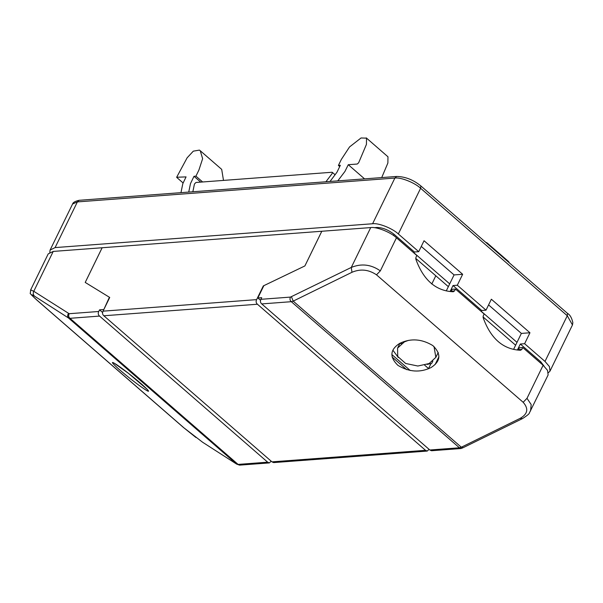 <?xml version="1.0" encoding="UTF-8"?>
<svg xmlns="http://www.w3.org/2000/svg" width="603" height="603" viewBox="0 0 603 603"><rect width="100%" height="100%" fill="white"/><g stroke="black" fill="none" stroke-linecap="round" stroke-linejoin="round"><path stroke-width="0.9" d="M364.574 178.872L348.278 164.709L344.931 171.463L337.786 180.885M339.715 166.586L338.411 165.448L341.328 159.456L349.544 146.936L361.039 137.974L366.526 138.155L366.443 144.358L358.649 162.787L357.217 164.039L348.278 164.709M381.714 177.584L387.887 162.991L387.97 156.788L366.24 137.868M330.022 181.465L336.941 172.27L340.341 165.305L338.411 165.448M200.701 182.114L194 176.295L190.473 183.636L188.739 192.078M192.854 191.769L194.445 184.005L195.967 182.475L263.971 177.365L331.967 172.262L332.441 172.677L332.057 173.672L325.906 181.774M202.631 181.97L195.93 176.151L194 176.295M180.968 192.659L182.822 183.636L186.063 176.89L176.664 177.252L187.126 157.82L193.314 151.157L199.397 150.109L200.256 150.742L202.631 158.695L198.9 170.069L195.93 176.151M223.487 180.403L221.7 169.383L200.256 150.742M485.619 242.233L487.096 242.896L487.963 244.268M509.407 262.9L508.54 261.529L487.096 242.896M260.549 300.302L257.858 297.957L263.85 285.664L304.884 265.938L321.791 231.258L370.724 227.58C376.521 226.6 390.676 232.223 396.465 237.793L416.846 255.514L415.949 257.36L415.866 259.252C423.434 280.146 435.901 290.985 453.283 291.769L454.541 290.902L455.446 289.056L452.016 289.312L451.112 291.159L454.541 290.902M450.803 291.603L451.112 291.159M455.446 289.056L484.149 313.997L483.252 315.844L483.169 317.743C490.729 338.637 503.204 349.476 520.585 350.26L521.844 349.393L522.748 347.539L519.311 347.795L518.414 349.65L521.844 349.393M518.105 350.094L518.414 349.65M522.748 347.539L543.13 365.26L547.562 370.415L548.127 374.938L529.396 412.897C529.502 413.673 527.195 415.58 522.469 418.61L463.112 447.697L461.325 447.215L520.087 418.384C527.761 414.065 528.793 408.706 523.17 402.291L526.999 398.327L531.183 404.553L530.565 410.937M257.858 297.957L261.717 297.671L260.918 299.314C260.051 301.131 260.323 302.661 261.725 303.912L429.841 450.004L431.537 450.735L461.114 448.519L459.418 447.788L461.325 447.215L293.209 301.123L291.309 301.688C289.9 300.445 289.628 298.907 290.495 297.091L351.278 267.446C361.385 263.277 371.071 264.416 380.335 270.868L396.465 237.793M463.112 447.697L461.114 448.519M392.877 350.192L398.319 357.489M427.082 364.423L431.68 363.428L432.864 361.122M434.024 346.552L435.841 357.345L429.148 363.541L417.834 366.021L405.661 363.473L397.716 356.448L397.573 348.119L404.274 341.924L408.427 340.378M399.699 343.371C389.968 349.68 389.372 357.014 397.897 365.35C409.06 372.104 420.11 372.842 431.055 367.566C440.778 361.257 441.381 353.931 432.848 345.587C421.693 338.833 410.635 338.095 399.699 343.371C401.688 343.906 403.211 343.424 404.274 341.924M380.335 270.868L376.506 274.825C368.637 269.518 360.458 268.667 351.971 272.285L293.209 301.123L291.453 296.804M370.724 227.58L351.278 267.446L351.971 272.285M520.087 418.384L522.469 418.61M30.663 289.892L33.776 291.287L69.164 313.711C68.297 315.527 68.569 317.057 69.978 318.309L68.501 317.992L34.469 296.126C30.195 293.473 31.1 294.859 37.198 300.309L36.791 300.015C31.544 295.176 29.396 292.9 30.354 293.194L30.655 289.9L48.217 253.886L53.222 251.421L102.156 247.75L85.227 282.43L109.407 297.256L103.701 309.806M271.199 461.205L269.368 462.916L267.664 462.184L99.555 316.085C98.153 314.841 97.882 313.304 98.749 311.487L99.548 309.844L103.407 309.558M99.548 309.844L102.593 312.497M36.791 300.015L183.455 427.482L202.578 442.225L236.617 464.091L239.542 465.132L269.368 462.916M68.433 313.552C67.393 315.211 67.415 316.696 68.501 317.992L236.617 464.091L239.542 465.132M117.193 365.034L116.583 364.627C110.357 360.647 111.11 362.154 118.844 369.164C128.454 377.425 136.971 384.066 144.396 389.093C150.622 393.081 149.868 391.566 142.127 384.556C132.517 376.295 124.007 369.654 116.583 364.627M34.469 296.126C33.127 294.701 32.901 293.088 33.776 291.287L53.222 251.421M391.837 354.534L410.198 370.491M428.725 368.704L424.663 365.169M438.901 356.788L435.095 364.581M428.56 368.561L430.972 363.624M427.241 451.059L273.656 462.591L271.961 461.86L103.844 315.768C102.442 314.517 102.171 312.987 103.038 311.163L109.723 297.452L85.219 282.43L102.133 247.75L321.814 231.251L304.899 265.931L263.315 285.92L256.629 299.631C255.762 301.455 256.026 302.985 257.436 304.236L425.545 450.328L427.241 451.059L429.08 449.348M406.693 369.669L392.078 356.968M49.815 252.295L50.087 250.057L55.092 247.592L77.372 201.907L79.151 200.302C75.202 201.206 73.023 202.435 72.594 203.98L77.372 201.907L394.875 178.066C400.671 177.086 414.826 182.701 420.615 188.279L420.841 185.935C413.334 179.784 405.276 176.626 396.661 176.46L394.875 178.066L372.594 223.751C378.39 222.771 392.545 228.386 398.334 233.964L418.716 251.677L424.052 240.74L462.652 274.282L457.315 285.227L486.018 310.168L491.355 299.224L529.954 332.766L524.618 343.71L544.999 361.423L549.423 366.586L549.996 371.109L548.398 372.699M50.087 250.057L72.594 203.98M420.841 185.935L567.506 313.394L567.28 315.738L572.458 324.964L549.996 371.109M55.092 247.592L372.594 223.751M513.583 349.386L521.369 333.414L488.581 304.914M446.28 290.895L454.067 274.923L421.278 246.431M414.012 252.861L449.702 283.877M481.307 311.344L517.005 342.368M448.346 286.651L415.716 258.393M483.018 316.884L515.618 345.21M457.315 285.227L453.019 285.543L481.729 310.492L486.018 310.168M453.019 285.543L450.102 291.528M481.247 311.472L481.729 310.492M418.716 251.677L414.427 252.001L413.944 252.989M462.652 274.282L454.067 274.923M521.369 333.414L529.954 332.766M517.404 350.019L520.321 344.034L524.618 343.71M414.427 252.001L394.038 234.288C388.324 229.833 382.604 227.565 376.883 227.474L374.214 227.678M544.064 366.096L540.71 361.747L520.321 344.034M260.918 299.314L290.495 297.091M261.725 303.912L291.309 301.688L459.418 447.788L429.841 450.004M543.13 365.26L526.999 398.327M376.506 274.825L523.17 402.291M69.164 313.711L98.749 311.487M267.664 462.184L238.087 464.408L69.978 318.309L99.555 316.085M183.862 427.768L37.198 300.309M103.038 311.163L256.629 299.631M257.436 304.236L103.844 315.768M271.961 461.86L425.545 450.328M398.334 233.964L420.615 188.279L567.28 315.738L544.999 361.423M394.038 234.288L393.465 235.464M376.596 228.055L376.883 227.474M540.228 362.735L540.71 361.747M332.306 172.352L335.095 174.78M176.792 177.47L183.101 182.958M397.573 348.119L399.962 343.228M435.848 357.345L438.23 352.454M113.982 363.029L128.409 373.31L147.411 389.538M183.455 427.474L195.967 437.522M567.506 313.394C569.986 314.728 571.765 317.811 572.85 322.635L572.458 324.964M79.151 200.302L396.653 176.46M431.778 284.036L435.781 275.835"/></g></svg>
